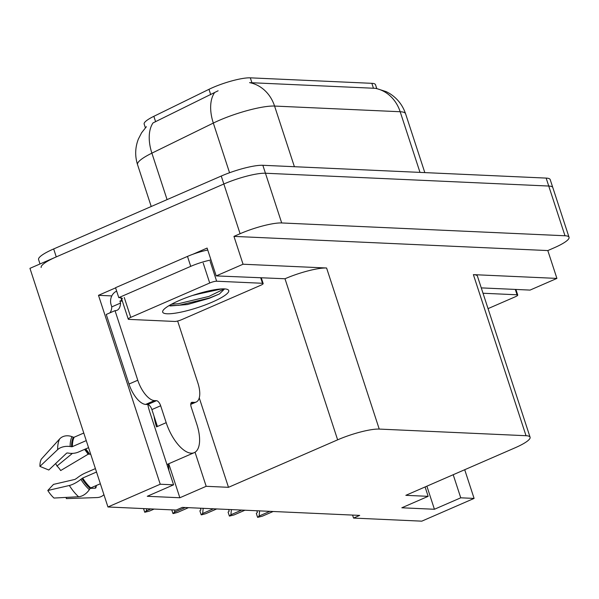 <?xml version="1.0" encoding="UTF-8"?>
<svg xmlns="http://www.w3.org/2000/svg" width="599" height="599" viewBox="0 0 599 599"><rect width="100%" height="100%" fill="white"/><g stroke="black" fill="none" stroke-linecap="round" stroke-linejoin="round"><path stroke-width="0.9" d="M147.811 404.505A34.091 14.99 66.5 0 0 149.855 412.254L173.583 484.831L160.24 484.232L107.947 506.979L29.95 268.345L223.846 183.998A31.957 6.042 -18.1 0 1 265.447 173.238L548.744 186.042A31.957 6.042 -18.1 0 1 552.802 187.562A31.957 6.042 -18.1 0 0 548.744 186.042L265.447 173.238A31.957 6.042 -18.1 0 0 223.846 183.998L56.269 256.896A31.957 6.042 -18.1 0 0 41.174 267.513M111.788 295.913L98.491 295.314L115.6 287.872M192.811 254.29L207.104 248.068L216.209 275.907L284.989 278.76A31.957 6.042 161.9 0 1 326.59 268L243.052 264.226L216.209 275.907M481.267 287.887L530.063 290.088L556.913 278.408L473.382 274.634A31.957 6.042 161.9 0 1 477.433 276.154L530.085 437.233A31.957 6.042 161.9 0 0 526.027 435.713L379.234 429.079A31.957 6.042 161.9 0 0 337.634 439.838L228.489 487.316L199.257 397.878M547.815 250.569L233.954 236.388L240.094 233.715A31.957 6.042 -18.1 0 1 281.695 222.955L564.992 235.759A31.957 6.042 -18.1 0 1 569.05 237.279A31.957 6.042 -18.1 0 1 553.955 247.896L547.815 250.569L556.913 278.408M352.571 515.08L353.552 518.075L421.801 521.16L474.094 498.413L464.712 469.721M160.24 484.232L98.491 295.314M243.052 264.226L233.954 236.388M107.947 506.979L176.196 510.063L182.343 507.39L359.692 515.402L353.552 518.075M425.088 486.957L428.15 496.339L405.845 495.328L514.983 447.85A31.957 6.042 161.9 0 0 530.085 437.233M228.489 487.316L206.183 486.306L195.042 452.23M474.094 498.413L460.751 497.814L453.203 474.73M173.583 484.831L147.264 496.286L179.857 497.754L206.183 486.306M428.15 496.339L401.832 507.787L434.425 509.262L460.751 497.814M145.377 127.797L144.164 124.083A28.759 5.436 -18.1 0 1 153.846 116.318L208.976 89.318A28.759 5.436 -18.1 0 1 250.322 77.84L371.852 83.328A28.759 5.436 -18.1 0 1 375.498 84.699L376.741 88.502M434.425 509.262L426.885 486.178M168.888 470.477A34.091 14.99 66.5 0 0 168.169 464M179.857 497.754L168.746 463.746M376 88.367L386.385 91.707L389.545 93.444C397.287 98.311 402.633 105.08 405.583 113.765A42.611 8.057 161.9 0 0 400.177 111.736A37.288 32.735 -87.4 0 0 375.191 88.315L249.588 82.64A37.288 32.735 92.6 0 1 274.574 106.06A42.611 8.057 161.9 0 0 219.107 120.406A42.611 8.057 161.9 0 0 213.319 123.072L151.891 153.157A42.611 8.057 161.9 0 0 137.545 164.65L151.225 206.505M218.103 90.786L153.015 122.915A37.288 21.826 63.9 0 0 151.891 153.157L167.076 199.609M40.013 263.972L38.576 259.562A31.957 6.042 -18.1 0 1 53.67 248.944L221.248 176.046A31.957 6.042 -18.1 0 1 262.849 165.287L546.146 178.09A31.957 6.042 -18.1 0 1 550.204 179.61L569.05 237.279M154.123 509.068L149.495 511.074L144.741 512.265L143.543 508.588M146.77 508.731L146.238 510.932L150.866 508.918M144.741 512.265L146.238 510.932M188.483 507.667L177.716 512.355L173.381 513.553L172.961 513.538L171.756 509.861M174.983 510.011L174.459 512.205L185.226 507.518M172.961 513.538L174.459 512.205M216.696 508.94L205.936 513.628L201.593 514.833L201.174 514.811L199.879 510.835L200.942 509.884L200.395 508.207M203.188 508.266L202.672 513.478L213.439 508.798M201.174 514.811L202.672 513.478M244.916 510.221L234.149 514.9L229.395 516.091L228.092 512.108L229.162 511.157L228.616 509.479M231.409 509.547L230.892 514.751L241.659 510.071M229.395 516.091L230.892 514.751M273.137 511.494L262.369 516.173L257.615 517.364L256.312 513.388L257.383 512.437L256.829 510.76M259.622 510.82L259.112 516.031L269.872 511.344M257.615 517.364L259.112 516.031M154.063 416.215A31.957 14.054 -113.5 0 0 156.541 426.87L157.417 426.488L151.891 409.581A5.324 2.344 66.5 0 0 147.721 404.497L156.496 400.679A5.324 2.344 -113.5 0 1 160.667 405.763L166.193 422.669A31.957 14.054 66.5 0 0 191.223 453.188A31.957 14.054 66.5 0 0 194.218 452.664A31.957 14.054 66.5 0 0 196.757 424.047L191.231 407.148A5.324 2.344 -113.5 0 1 191.65 402.378A5.324 2.344 -113.5 0 1 192.152 402.288L191.246 402.685M194.218 452.664L167.9 464.113A31.957 14.054 -113.5 0 1 166.919 464.45M86.249 440.602L72.404 446.622A1.063 0.666 -0.5 0 1 71.551 446.727L70.143 446.525A11.718 7.3 179.5 0 0 57.631 449.654L39.923 466.396A24.499 10.775 66.5 0 1 41.294 459.171L59.668 438.917A11.718 9.913 27.4 0 1 72.007 436.678L73.355 437.203A1.063 0.898 -152.6 0 0 74.186 437.203L83.778 433.032M95.406 468.605L85.29 473.008A11.718 3.534 -32.4 0 0 77.151 477.972L75.04 479.387L53.498 484.389L47.793 490.491L69.342 485.49A11.718 3.534 -32.4 0 0 80.872 479.357L82.677 478.047L96.521 472.027M100.355 483.745L90.763 487.915A1.063 0.689 -48 0 0 90.112 488.477L89.326 489.66A11.718 7.577 132 0 1 78.566 496.736L54 498.054A24.499 10.775 66.5 0 1 47.793 490.491M39.923 466.396L48.796 470.013L66.504 453.278A1.063 0.666 -0.5 0 1 67.642 452.994L69.05 453.196A11.718 7.3 179.5 0 0 78.447 452.058L88.555 447.655M96.454 485.437A11.718 9.913 -152.6 0 0 96.222 486.328L95.975 487.541A1.063 0.898 27.4 0 1 95.136 488.192L90.194 488.357M90.711 454.244A11.718 3.534 147.6 0 1 89.536 454.124L88.09 454.252L60.679 470.552A14.616 6.424 66.5 0 0 56.98 466.037L72.442 453.368M66.115 497.402L66.339 498.608L96.918 497.567A11.718 9.913 -152.6 0 0 103.919 494.654M55.647 463.536L56.98 466.037M109.864 312.888A21.302 9.367 66.5 0 0 111.796 306.875L111.152 304.884A10.655 9.352 92.6 0 1 116.663 291.129M147.721 404.497L145.684 404.407A21.302 9.367 -113.5 0 1 128.995 384.056L106.248 314.46L115.023 310.641A21.302 9.367 -113.5 0 0 117.022 310.297A21.302 9.367 -113.5 0 0 120.571 303.057L119.92 301.065L122.368 301.177M177.633 321.027L197.872 382.956A21.302 9.367 -113.5 0 1 196.187 402.034A21.302 9.367 -113.5 0 1 194.188 402.386L192.152 402.288M156.496 400.679L154.46 400.589A21.302 9.367 -113.5 0 1 137.77 380.238L115.023 310.641M207.748 250.03A21.302 4.028 161.9 0 0 187.487 256.409L115.54 287.7L118.789 297.643A21.302 4.028 -18.1 0 1 122.398 298.676M187.487 256.409L190.737 266.353A21.302 4.028 -18.1 0 1 210.998 259.973M120.571 303.057L111.796 306.875M120.856 297.778L121.679 300.301L119.92 301.065M190.737 266.353L118.789 297.643M483.026 293.248L517.057 294.79A5.324 1.011 -18.1 0 1 517.738 295.045A5.324 1.011 -18.1 0 1 515.222 296.812L488.05 308.627M212.308 302.083A34.735 6.567 -18.1 0 1 177.341 312.835A34.735 6.567 -18.1 0 1 162.913 310.716A34.735 6.567 -18.1 0 1 179.094 300.586A34.735 6.567 -18.1 0 1 227.71 289.542A34.735 6.567 -18.1 0 1 212.308 302.083M169.045 305.617L170.348 305.947L187.412 304.532L209.231 298.324L219.376 293.989L224.595 288.905M221.847 288.898L199.37 293.78A24.08 4.552 161.9 0 0 203.061 292.297M192.436 295.494L199.37 293.78M209.717 283.005A5.324 1.011 -18.1 0 1 216.651 281.216L262.489 283.282A5.324 1.011 -18.1 0 1 263.163 283.537A5.324 1.011 -18.1 0 1 260.647 285.311L181.684 319.656A5.324 1.011 -18.1 0 1 174.751 321.453L128.912 319.379A5.324 1.011 -18.1 0 1 128.238 319.125A5.324 1.011 -18.1 0 1 130.754 317.358L209.717 283.005L203.218 263.118M128.238 319.125L121.739 299.238A5.324 1.011 -18.1 0 1 122.316 298.497M169.128 305.647L178.816 305.318L209.41 298.017L219.376 293.989M171.569 304.195L178.3 303.738L208.894 296.438L224.303 288.89M564.992 235.759L546.146 178.09M281.695 222.955L262.849 165.287M240.094 233.715L221.248 176.046M379.234 429.079L326.59 268M526.027 435.713L473.382 274.634M337.634 439.838L284.989 278.76M153.846 116.318L155.62 121.739M208.976 89.318L210.743 94.739M250.322 77.84L251.939 82.797M371.852 83.328L373.469 88.285M214.524 92.71A37.288 21.826 63.9 0 0 213.319 123.072L229.559 172.752M420.004 172.392L400.177 111.736L274.574 106.06L294.401 166.717M53.67 248.944L56.269 256.896M166.193 422.669L157.417 426.488M74.186 437.203A31.957 14.054 66.5 0 0 72.404 446.622M82.677 478.047A31.957 14.054 66.5 0 0 90.763 487.915M89.536 454.124A25.203 11.082 66.5 0 0 85.672 448.913M89.004 453.96A26.281 11.553 66.5 0 0 85.41 449.025M95.136 488.192A26.558 11.673 66.5 0 0 96.087 485.594M88.09 454.252A26.558 11.673 66.5 0 0 84.564 449.392M69.342 485.49A36.442 16.023 66.5 0 0 78.566 496.736M59.668 438.917A36.442 16.023 66.5 0 0 57.631 449.654M80.872 479.357A33.387 14.683 66.5 0 0 89.326 489.66M72.007 436.678A33.387 14.683 66.5 0 0 70.143 446.525M81.936 478.496A32.316 14.204 66.5 0 0 90.112 488.477M73.355 437.203A32.316 14.204 66.5 0 0 71.551 446.727M190.796 403.861L194.188 402.386M154.46 400.589L145.684 404.407M137.77 380.238L128.995 384.056M160.667 405.763L151.891 409.581M517.057 294.79L515.305 289.422M216.651 281.216L210.152 261.329M130.754 317.358L124.255 297.471M262.489 283.282L260.737 277.921M146.403 126.696L141.611 132.761L138.391 139.02C135.104 147.451 134.827 155.995 137.545 164.65M405.583 113.765L424.818 172.609M196.187 402.034L190.752 404.4M517.738 295.045L515.904 289.452M263.163 283.537L261.336 277.943"/></g></svg>

